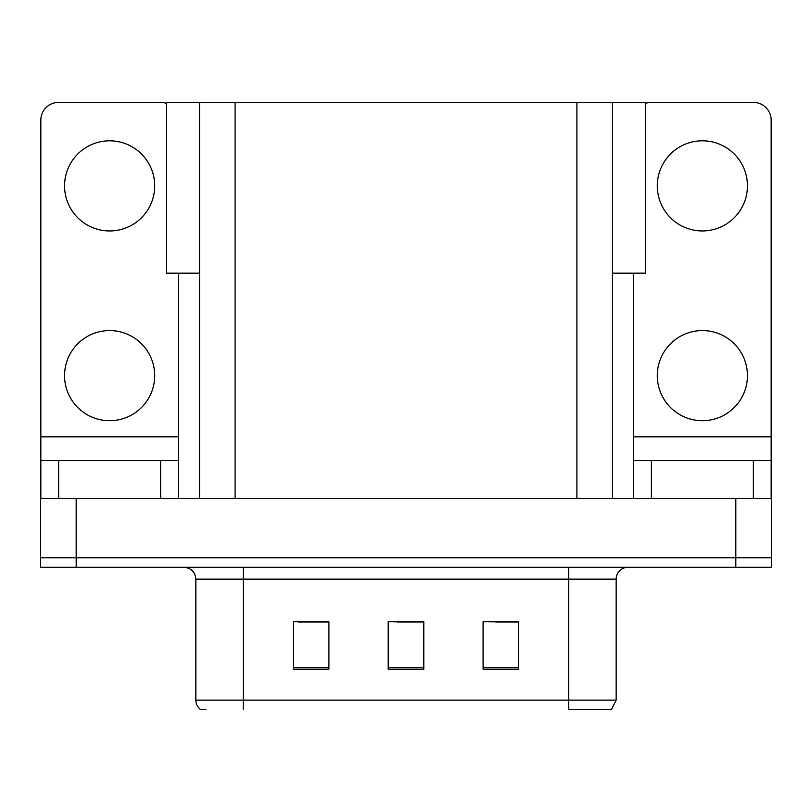 <?xml version="1.0" encoding="UTF-8"?>
<svg xmlns="http://www.w3.org/2000/svg" width="812" height="812" viewBox="0 0 812 812"><rect width="100%" height="100%" fill="white"/><g stroke="black" fill="none" stroke-linecap="round" stroke-linejoin="round"><path stroke-width="1.22" d="M199.519 273.167L166.551 273.167L166.551 102.393L645.449 102.393L645.449 273.167L612.481 273.167M76.176 567.294L771.4 567.294L771.4 557.803L40.6 557.803L40.6 498.507L76.176 498.507L76.176 557.803L40.6 557.803L40.6 567.294L76.176 567.294L76.176 557.803L771.4 557.803L771.4 498.507L76.176 498.507M199.519 102.393L199.519 498.507M612.481 102.393L612.481 498.507M495.655 621.972L518.665 621.972L483.089 621.728L495.655 621.728L483.089 621.728L483.089 669.169L518.665 669.169L518.665 621.728L513.448 621.972M298.552 621.972L328.911 621.972L293.335 621.728L298.552 621.728L293.335 621.728L293.335 669.169L328.911 669.169L328.911 621.728L316.345 621.972M397.109 621.972L423.793 621.972L388.207 621.728L397.109 621.728L388.207 621.728L388.207 669.169L423.793 669.169L423.793 621.728L414.891 621.972M328.911 621.728L316.345 621.728L328.911 621.728M518.665 621.728L513.448 621.728L518.665 621.728M423.793 621.728L414.891 621.728L423.793 621.728M616.156 700.127L611.416 709.607L568.715 709.607L568.715 700.127L616.156 700.127L616.156 579.149A11.855 11.855 0 0 1 628.011 567.294M205.913 709.607L200.584 709.607A11.855 11.855 0 0 1 195.844 700.127L195.844 579.149C195.144 571.952 191.185 567.994 183.989 567.294M109.62 230.953A45.066 45.066 0 0 1 64.554 185.887A45.066 45.066 0 0 1 109.62 140.811A45.066 45.066 0 0 1 154.696 185.887A45.066 45.066 0 0 1 109.62 230.953M109.62 420.707A45.066 45.066 0 0 1 64.554 375.641A45.066 45.066 0 0 1 109.62 330.575A45.066 45.066 0 0 1 154.696 375.641A45.066 45.066 0 0 1 109.62 420.707M160.624 498.507L160.624 460.556L58.626 460.556L58.626 498.507M166.551 103.408A17.793 17.793 0 0 0 160.624 102.393L58.626 102.393A17.793 17.793 0 0 0 40.833 120.176L40.833 436.836L178.407 436.836L178.407 498.507M178.407 273.167L178.407 436.836M40.833 498.507L40.833 460.556L58.626 460.556M160.624 460.556L178.407 460.556M40.833 460.556L40.833 436.836M702.38 230.953A45.066 45.066 0 0 1 657.304 185.887A45.066 45.066 0 0 1 702.38 140.811A45.066 45.066 0 0 1 747.446 185.887A45.066 45.066 0 0 1 702.38 230.953M702.38 420.707A45.066 45.066 0 0 1 657.304 375.641A45.066 45.066 0 0 1 702.38 330.575A45.066 45.066 0 0 1 747.446 375.641A45.066 45.066 0 0 1 702.38 420.707M753.374 498.507L753.374 460.556L651.376 460.556L651.376 498.507M633.593 273.167L633.593 436.836L771.167 436.836L771.167 120.176A17.793 17.793 0 0 0 753.374 102.393L651.376 102.393A17.793 17.793 0 0 0 645.449 103.408M633.593 498.507L633.593 460.556L651.376 460.556M753.374 460.556L771.167 460.556L771.167 498.507M771.167 436.836L771.167 460.556M633.593 460.556L633.593 436.836M735.824 498.507L735.824 567.294M235.104 102.393L235.104 498.507M576.896 102.393L576.896 498.507M568.715 567.294L568.715 579.149L195.844 579.149M616.156 579.149L568.715 579.149L568.715 700.127L243.285 700.127L243.285 709.607M195.844 700.127L243.285 700.127L243.285 567.294M423.793 667.525L388.207 667.525M328.911 667.525L293.335 667.525M518.665 667.525L483.089 667.525"/></g></svg>
